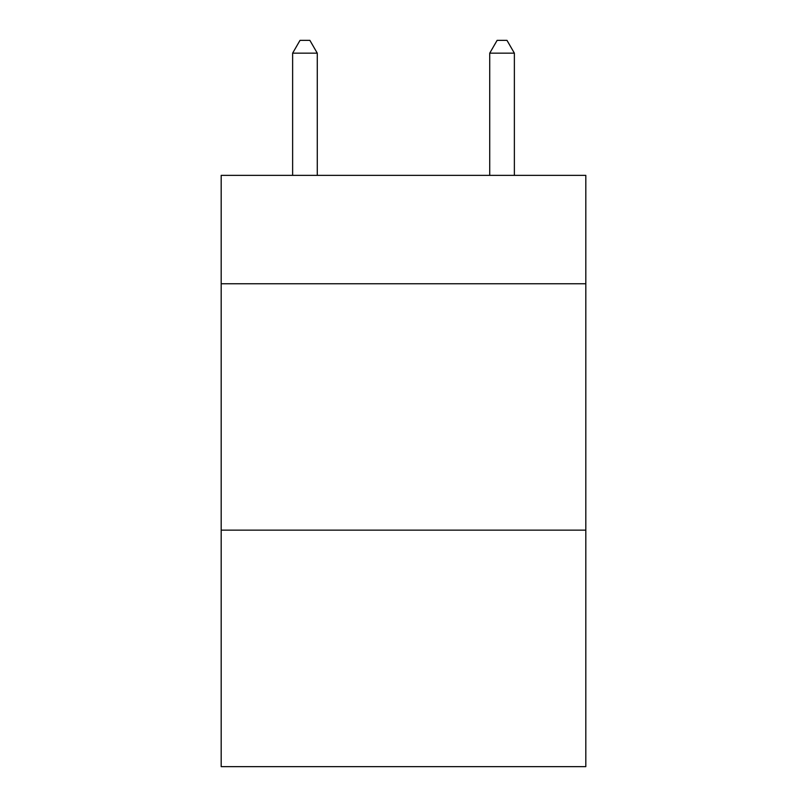 <?xml version="1.0" encoding="UTF-8"?>
<svg xmlns="http://www.w3.org/2000/svg" width="807" height="807" viewBox="0 0 807 807"><rect width="100%" height="100%" fill="white"/><g stroke="black" fill="none" stroke-linecap="round" stroke-linejoin="round"><path stroke-width="1.21" d="M585.811 283.761L585.811 175.361L221.189 175.361L221.189 283.761L585.811 283.761L585.811 766.65L221.189 766.65L221.189 283.761M585.811 530.138L221.189 530.138M317.272 175.361L317.272 53.161L292.628 53.161L292.628 175.361M292.628 53.161L300.022 40.35L309.878 40.35L317.272 53.161M514.372 175.361L514.372 53.161L489.728 53.161L489.728 175.361M489.728 53.161L497.122 40.35L506.978 40.35L514.372 53.161"/></g></svg>
